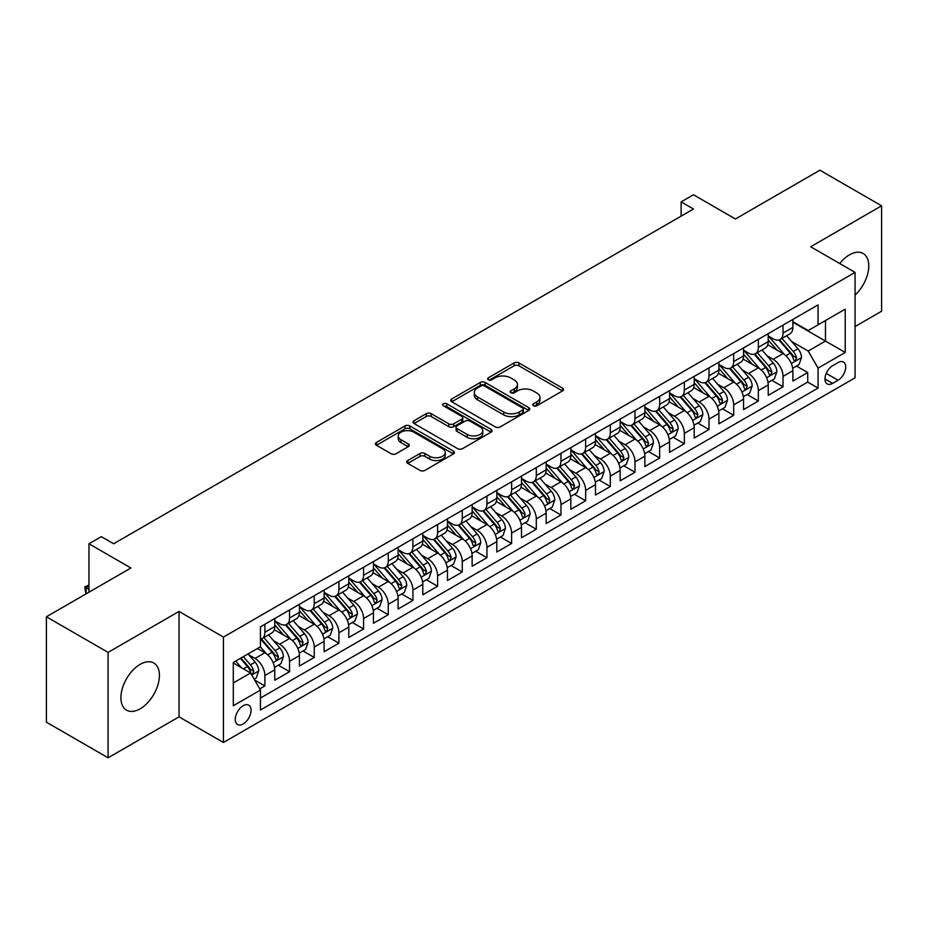 <?xml version="1.0" encoding="UTF-8"?>
<svg xmlns="http://www.w3.org/2000/svg" width="928" height="928" viewBox="0 0 928 928"><rect width="100%" height="100%" fill="white"/><g stroke="black" fill="none" stroke-linecap="round" stroke-linejoin="round"><path stroke-width="1.39" d="M533.403 405.78A2.401 1.38 0 0 0 536.79 405.78L562.53 390.92A3.422 1.972 0 0 0 563.528 389.528A3.422 1.972 0 0 0 562.53 388.124L518.926 362.952A3.422 1.972 0 0 0 514.089 362.952L488.36 377.812A2.401 1.38 0 0 0 487.652 378.786A2.401 1.38 0 0 0 488.36 379.772A2.401 1.38 0 0 0 491.747 379.772L495.076 377.847A10.962 6.322 0 0 1 510.574 377.847L514.205 379.946A10.962 6.322 0 0 1 517.418 384.424A10.962 6.322 0 0 1 514.205 388.89L510.876 390.816A2.401 1.38 0 0 0 510.18 391.79A2.401 1.38 0 0 0 510.876 392.776A2.401 1.38 0 0 0 514.274 392.776L517.604 390.85A10.962 6.322 0 0 1 533.101 390.85L536.732 392.95A10.962 6.322 0 0 1 539.945 397.428A10.962 6.322 0 0 1 536.732 401.894L533.403 403.819A2.401 1.38 0 0 0 532.695 404.794A2.401 1.38 0 0 0 533.403 405.78L533.403 403.819M140.163 708.806A27.214 15.718 120 0 0 157.946 684.818A27.214 15.718 120 0 0 153.77 663.01A27.214 15.718 120 0 0 140.163 664.355A27.214 15.718 120 0 0 122.38 688.344A27.214 15.718 120 0 0 126.556 710.152A27.214 15.718 120 0 0 140.163 708.806M855.071 295.104A27.214 15.718 120 0 0 863.133 253.46A27.214 15.718 120 0 0 849.526 254.806A27.214 15.718 120 0 0 839.736 263.552M243.171 723.979A11.171 6.45 120 0 0 250.467 714.131A11.171 6.45 120 0 0 248.75 705.187A11.171 6.45 120 0 0 243.171 705.744A11.171 6.45 120 0 0 235.874 715.581A11.171 6.45 120 0 0 237.591 724.524A11.171 6.45 120 0 0 243.171 723.979M407.763 460.555A3.422 1.972 0 0 0 406.766 461.958A3.422 1.972 0 0 0 407.763 463.35L420.001 470.415A3.422 1.972 0 0 0 424.838 470.415L453.421 453.908A3.422 1.972 0 0 0 454.418 452.516A3.422 1.972 0 0 0 453.421 451.112L409.828 425.952A3.422 1.972 0 0 0 404.979 425.952L376.408 442.447A3.422 1.972 0 0 0 375.399 443.851A3.422 1.972 0 0 0 376.408 445.243L391.175 453.769A3.422 1.972 0 0 0 396.024 453.769L408.25 446.716A3.422 1.972 0 0 0 409.26 445.312A3.422 1.972 0 0 0 408.25 443.92L400.931 439.686A9.164 5.29 0 0 1 398.24 435.94A9.164 5.29 0 0 1 403.9 431.056A9.164 5.29 0 0 1 413.888 432.204L442.586 448.769A9.164 5.29 0 0 1 445.266 452.516A9.164 5.29 0 0 1 439.605 457.4A9.164 5.29 0 0 1 429.629 456.251L424.838 453.49A3.422 1.972 0 0 0 420.001 453.49L407.763 460.555L407.763 463.35M855.071 326.54L881.6 311.216L881.6 205.807L819.911 170.195L735.405 218.985L693.46 194.764L681.129 201.886L693.46 209.009L113.634 543.773L101.303 536.651L88.96 543.773L88.96 592.203M108.089 652.396L108.089 757.805L179.023 716.857L179.023 611.436L108.089 652.396L46.4 616.784L130.906 567.994L88.96 543.773M179.023 611.436L223.428 637.084L855.071 272.403L855.071 377.812L223.428 742.493L223.428 637.084M881.6 205.807L810.666 246.755L855.071 272.403M495.32 426.926A3.422 1.972 0 0 0 500.157 426.926L528.74 410.431A3.422 1.972 0 0 0 529.749 409.028A3.422 1.972 0 0 0 528.74 407.636L485.147 382.464A3.422 1.972 0 0 0 480.298 382.464L451.727 398.959A3.422 1.972 0 0 0 450.718 400.362A3.422 1.972 0 0 0 451.727 401.754L495.32 426.926M444.326 406.302A2.401 1.38 0 0 1 446.762 406.638L446.762 403.784L491.074 429.374A3.422 1.972 0 0 1 492.084 430.766A3.422 1.972 0 0 1 491.074 432.17L462.504 448.665A3.422 1.972 0 0 1 457.655 448.665L414.062 423.504L414.062 420.709A3.422 1.972 0 0 0 413.064 422.101A3.422 1.972 0 0 0 414.062 423.504M414.062 420.709L426.3 413.644A3.422 1.972 0 0 1 431.137 413.644L448.816 423.852A3.422 1.972 0 0 0 453.664 423.852L461.773 419.166A3.422 1.972 0 0 0 462.782 417.762A3.422 1.972 0 0 0 461.773 416.37L443.364 405.745A2.401 1.38 0 0 1 442.668 404.759A2.401 1.38 0 0 1 444.152 403.483A2.401 1.38 0 0 1 446.762 403.784M108.089 757.805L46.4 722.193L46.4 616.784M259.77 688.901L264.886 685.943L254.643 680.027M248.82 654.866L255.014 658.451A13.955 8.062 60 0 1 264.886 675.538L274.758 669.842L274.758 680.247L289.559 671.698L278.33 665.214M273.493 640.622L279.688 644.206A13.955 8.062 60 0 1 289.559 661.293L299.431 655.597L299.431 666.002L314.232 657.453L303.004 650.969M298.166 626.377L304.361 629.961A13.955 8.062 60 0 1 314.232 647.048L324.104 641.352L324.104 651.746L338.906 643.208L327.677 636.724M322.84 612.132L329.034 615.716A13.955 8.062 60 0 1 338.906 632.803L348.777 627.108L348.777 637.501L363.579 628.964L352.35 622.479M347.513 597.887L353.707 601.472A13.955 8.062 60 0 1 363.579 618.558L373.45 612.863L373.45 623.256L388.252 614.719L377.023 608.234M372.186 583.642L378.38 587.215A13.955 8.062 60 0 1 388.252 604.314L398.124 598.618L398.124 609.012L412.925 600.474L401.696 593.99M396.859 569.398L403.054 572.97A13.955 8.062 60 0 1 412.925 590.069L422.797 584.373L422.797 594.767L437.598 586.229L426.37 579.745M421.532 555.153L427.727 558.726A13.955 8.062 60 0 1 437.598 575.824L447.47 570.128L447.47 580.522L462.272 571.984L451.043 565.5M446.206 540.908L452.4 544.481A13.955 8.062 60 0 1 462.272 561.579L472.143 555.884L472.143 566.277L486.945 557.728L475.716 551.255M470.879 526.663L477.073 530.236A13.955 8.062 60 0 1 486.945 547.334L496.816 541.639L496.816 552.032L511.618 543.483L500.389 537.01M495.552 512.418L501.746 515.991A13.955 8.062 60 0 1 511.618 533.09L521.49 527.394L521.49 537.788L536.291 529.238L525.062 522.766M520.225 498.174L526.42 501.746A13.955 8.062 60 0 1 536.291 518.845L546.163 513.149L546.163 523.543L560.964 514.994L549.736 508.521M544.898 483.929L551.093 487.502A13.955 8.062 60 0 1 560.964 504.6L570.836 498.904L570.836 509.298L585.638 500.749L574.409 494.276M569.572 469.684L575.766 473.257A13.955 8.062 60 0 1 585.638 490.355L595.509 484.66L595.509 495.053L610.311 486.504L599.082 480.031M594.245 455.439L600.439 459.012A13.955 8.062 60 0 1 610.311 476.11L620.182 470.415L620.182 480.808L634.984 472.259L623.767 465.786M618.918 441.194L625.124 444.767A13.955 8.062 60 0 1 634.984 461.866L644.856 456.17L644.856 466.564L659.657 458.014L648.44 451.542M643.591 426.95L649.797 430.522A13.955 8.062 60 0 1 659.657 447.621L669.529 441.925L669.529 452.319L684.33 443.77L673.113 437.285M668.276 412.705L674.47 416.278A13.955 8.062 60 0 1 684.33 433.376L694.202 427.68L694.202 438.074L709.004 429.525L697.786 423.04M692.949 398.46L699.144 402.033A13.955 8.062 60 0 1 709.004 419.131L718.875 413.436L718.875 423.829L733.677 415.28L722.46 408.796M717.622 384.215L723.817 387.788A13.955 8.062 60 0 1 733.677 404.886L743.548 399.179L743.548 409.584L758.35 401.035L747.133 394.551M742.296 369.97L748.49 373.543A13.955 8.062 60 0 1 758.35 390.642L768.222 384.934L768.222 395.34L783.035 386.79L783.035 376.397A13.955 8.062 -120 0 0 773.163 359.298L766.969 355.726M771.806 380.306L783.035 386.79M274.758 669.842A13.955 8.062 -120 0 0 264.886 652.744L257.485 648.475M299.431 655.597A13.955 8.062 -120 0 0 289.559 638.499L274.294 629.694M324.104 641.352A13.955 8.062 -120 0 0 314.232 624.254L298.978 615.45M348.777 627.108A13.955 8.062 -120 0 0 338.906 610.009L323.652 601.205M373.45 612.863A13.955 8.062 -120 0 0 363.579 595.764L348.325 586.96M398.124 598.618A13.955 8.062 -120 0 0 388.252 581.52L372.998 572.715M422.797 584.373A13.955 8.062 -120 0 0 412.925 567.275L397.671 558.47M447.47 570.128A13.955 8.062 -120 0 0 437.598 553.03L422.344 544.226M472.143 555.884A13.955 8.062 -120 0 0 462.272 538.785L447.018 529.981M496.816 541.639A13.955 8.062 -120 0 0 486.945 524.54L471.691 515.736M521.49 527.394A13.955 8.062 -120 0 0 511.618 510.296L496.364 501.491M546.163 513.149A13.955 8.062 -120 0 0 536.291 496.051L521.037 487.246M570.836 498.904A13.955 8.062 -120 0 0 560.964 481.806L545.71 473.002M595.509 484.66A13.955 8.062 -120 0 0 585.638 467.561L570.384 458.757M620.182 470.415A13.955 8.062 -120 0 0 610.311 453.316L595.057 444.512M644.856 456.17A13.955 8.062 -120 0 0 634.984 439.072L619.73 430.267M669.529 441.925A13.955 8.062 -120 0 0 659.657 424.827L644.403 416.011M694.202 427.68A13.955 8.062 -120 0 0 684.33 410.582L669.076 401.766M718.875 413.436A13.955 8.062 -120 0 0 709.004 396.337L693.75 387.521M743.548 399.179A13.955 8.062 -120 0 0 733.677 382.092L718.423 373.276M768.222 384.934A13.955 8.062 -120 0 0 758.35 367.848L743.096 359.032M838.054 362.57L832.625 365.713A10.823 6.241 120 0 0 825.56 375.237A10.823 6.241 120 0 0 827.219 383.914A10.823 6.241 120 0 0 832.625 383.368L838.054 380.236A10.823 6.241 120 0 0 845.118 370.713A10.823 6.241 120 0 0 843.459 362.036A10.823 6.241 120 0 0 838.054 362.57M233.299 682.95L250.572 672.974L260.443 690.072L260.443 710.013L818.067 388.078L818.067 368.126L808.195 351.039L791.642 341.481M260.443 690.072L233.299 705.744L233.299 662.43L260.443 646.77L260.443 626.818L818.067 304.883L818.067 324.823L845.211 309.152L845.211 352.466L818.067 368.126M274.758 620.844L279.688 623.686A13.955 8.062 60 0 0 286.671 624.382L296.542 618.686A13.955 8.062 -120 0 0 299.431 612.294L299.431 604.314M299.431 606.599L304.361 609.441A13.955 8.062 60 0 0 311.344 610.137L321.216 604.441A13.955 8.062 -120 0 0 324.104 598.05L324.104 590.069M324.104 592.354L329.034 595.196A13.955 8.062 60 0 0 336.017 595.892L345.889 590.196A13.955 8.062 -120 0 0 348.777 583.805L348.777 575.824M348.777 578.109L353.707 580.951A13.955 8.062 60 0 0 360.69 581.647L370.562 575.94A13.955 8.062 -120 0 0 373.45 569.56L373.45 561.579M373.45 563.853L378.38 566.706A13.955 8.062 60 0 0 385.364 567.402L395.235 561.695A13.955 8.062 -120 0 0 398.124 555.315L398.124 547.334M398.124 549.608L403.054 552.462A13.955 8.062 60 0 0 410.037 553.158L419.908 547.45A13.955 8.062 -120 0 0 422.797 541.07L422.797 533.09M422.797 535.363L427.727 538.217A13.955 8.062 60 0 0 434.71 538.913L444.582 533.206A13.955 8.062 -120 0 0 447.47 526.826L447.47 518.845M447.47 521.118L452.4 523.972A13.955 8.062 60 0 0 459.383 524.668L469.255 518.961A13.955 8.062 -120 0 0 472.143 512.581L472.143 504.6M472.143 506.874L477.073 509.727A13.955 8.062 60 0 0 484.056 510.423L493.928 504.716A13.955 8.062 -120 0 0 496.816 498.336L496.816 490.355M496.816 492.629L501.746 495.482A13.955 8.062 60 0 0 508.73 496.178L518.601 490.471A13.955 8.062 -120 0 0 521.49 484.08L521.49 476.11M521.49 478.384L526.42 481.238A13.955 8.062 60 0 0 533.403 481.922L543.274 476.226A13.955 8.062 -120 0 0 546.163 469.835L546.163 461.866M546.163 464.139L551.093 466.993A13.955 8.062 60 0 0 558.076 467.677L567.948 461.982A13.955 8.062 -120 0 0 570.836 455.59L570.836 447.621M570.836 449.894L575.766 452.748A13.955 8.062 60 0 0 582.749 453.432L592.621 447.737A13.955 8.062 -120 0 0 595.509 441.345L595.509 433.376M595.509 435.65L600.439 438.503A13.955 8.062 60 0 0 607.422 439.188L617.294 433.492A13.955 8.062 -120 0 0 620.182 427.1L620.182 419.131M620.182 421.405L625.124 424.258A13.955 8.062 60 0 0 632.096 424.943L641.967 419.247A13.955 8.062 -120 0 0 644.856 412.856L644.856 404.886M644.856 407.16L649.797 410.014A13.955 8.062 60 0 0 656.769 410.698L666.64 405.002A13.955 8.062 -120 0 0 669.529 398.611L669.529 390.642M669.529 392.915L674.47 395.769A13.955 8.062 60 0 0 681.442 396.453L691.314 390.758A13.955 8.062 -120 0 0 694.202 384.366L694.202 376.397M694.202 378.67L699.144 381.524A13.955 8.062 60 0 0 706.115 382.208L715.987 376.513A13.955 8.062 -120 0 0 718.875 370.121L718.875 362.152M718.875 364.426L723.817 367.279A13.955 8.062 60 0 0 730.788 367.964L740.66 362.268A13.955 8.062 -120 0 0 743.548 355.876L743.548 347.907M743.548 350.181L748.49 353.034A13.955 8.062 60 0 0 755.462 353.719L765.333 348.023A13.955 8.062 -120 0 0 768.222 341.632L768.222 333.651M260.443 698.053L807.708 382.092L807.708 372.546L792.895 381.095L792.895 370.69A13.955 8.062 -120 0 0 783.035 353.603L767.769 344.787M768.222 335.936L773.163 338.79A13.955 8.062 -120 0 0 780.135 339.474A13.955 8.062 -120 0 0 783.035 333.082L783.035 325.113M780.135 339.474L790.006 333.778A13.955 8.062 -120 0 0 792.895 327.387L792.895 319.406M264.886 624.254L264.886 632.235A13.955 8.062 60 0 1 261.998 638.626A13.955 8.062 60 0 1 260.443 639.183M261.998 638.626L271.858 632.931A13.955 8.062 -120 0 0 274.758 626.539L274.758 618.558M289.559 610.009L289.559 617.99A13.955 8.062 60 0 1 286.671 624.382M314.232 595.764L314.232 603.745A13.955 8.062 60 0 1 311.344 610.137M338.906 581.52L338.906 589.5A13.955 8.062 60 0 1 336.017 595.892M363.579 567.275L363.579 575.256A13.955 8.062 60 0 1 360.69 581.647M388.252 553.03L388.252 561.011A13.955 8.062 60 0 1 385.364 567.402M412.925 538.785L412.925 546.766A13.955 8.062 60 0 1 410.037 553.158M437.598 524.54L437.598 532.521A13.955 8.062 60 0 1 434.71 538.913M462.272 510.296L462.272 518.276A13.955 8.062 60 0 1 459.383 524.668M486.945 496.051L486.945 504.032A13.955 8.062 60 0 1 484.056 510.423M511.618 481.806L511.618 489.787A13.955 8.062 60 0 1 508.73 496.178M536.291 467.561L536.291 475.542A13.955 8.062 60 0 1 533.403 481.922M560.964 453.316L560.964 461.297A13.955 8.062 60 0 1 558.076 467.677M585.638 439.072L585.638 447.052A13.955 8.062 60 0 1 582.749 453.432M610.311 424.827L610.311 432.808A13.955 8.062 60 0 1 607.422 439.188M634.984 410.582L634.984 418.563A13.955 8.062 60 0 1 632.096 424.943M659.657 396.337L659.657 404.318A13.955 8.062 60 0 1 656.769 410.698M684.33 382.092L684.33 390.062A13.955 8.062 60 0 1 681.442 396.453M709.004 367.848L709.004 375.817A13.955 8.062 60 0 1 706.115 382.208M733.677 353.603L733.677 361.572A13.955 8.062 60 0 1 730.788 367.964M758.35 339.358L758.35 347.327A13.955 8.062 60 0 1 755.462 353.719M758.35 390.642L758.35 401.035M733.677 404.886L733.677 415.28M709.004 419.131L709.004 429.525M684.33 433.376L684.33 443.77M659.657 447.621L659.657 458.014M634.984 461.866L634.984 472.259M610.311 476.11L610.311 486.504M585.638 490.355L585.638 500.749M560.964 504.6L560.964 514.994M536.291 518.845L536.291 529.238M511.618 533.09L511.618 543.483M486.945 547.334L486.945 557.728M462.272 561.579L462.272 571.984M437.598 575.824L437.598 586.229M412.925 590.069L412.925 600.474M388.252 604.314L388.252 614.719M363.579 618.558L363.579 628.964M338.906 632.803L338.906 643.208M314.232 647.048L314.232 657.453M289.559 661.293L289.559 671.698M264.886 675.538L264.886 685.943M250.572 672.974L233.299 663.01M808.195 351.039L825.468 341.063L825.468 320.554L845.211 309.152M792.895 322.26L845.211 352.466M792.895 321.691L808.195 330.519L818.067 324.823M179.023 716.857L223.428 742.493M681.129 201.886L681.129 216.131M796.479 366.061L807.708 372.546M807.708 382.092L818.067 388.078M534.366 406.116L536.732 404.747A10.962 6.322 0 0 0 539.945 400.27L539.945 397.428M517.418 384.424L517.418 387.266A10.962 6.322 0 0 1 514.205 391.744L511.838 393.112M562.484 390.943L518.926 365.806A3.422 1.972 0 0 0 514.089 365.806L489.311 380.109M528.693 410.454L485.147 385.306A3.422 1.972 0 0 0 480.298 385.306L451.774 401.789M522.684 410.002A2.401 1.38 0 0 0 523.392 409.028A2.401 1.38 0 0 0 522.684 408.053L484.416 385.955A2.401 1.38 0 0 0 481.029 385.955L477.514 387.985A10.962 6.322 0 0 0 474.312 392.463A10.962 6.322 0 0 0 477.514 396.929L503.672 412.032A10.962 6.322 0 0 0 519.17 412.032L522.684 410.002L522.684 412.856A2.401 1.38 0 0 0 523.392 411.881L523.392 409.028M474.312 392.463L474.312 395.305A10.962 6.322 0 0 0 477.514 399.782L477.514 396.929M522.684 412.856L519.17 414.886A10.962 6.322 0 0 1 503.672 414.886L477.514 399.782M414.108 423.528L426.3 416.486L426.3 413.644M462.782 417.762L462.782 420.616A3.422 1.972 0 0 1 461.773 422.02L453.664 426.694A3.422 1.972 0 0 1 448.816 426.694L431.137 416.486A3.422 1.972 0 0 0 426.3 416.486M446.762 406.638L491.04 432.193M467.167 434.443A9.164 5.29 0 0 0 477.143 435.592A9.164 5.29 0 0 0 482.804 430.696A9.164 5.29 0 0 0 480.124 426.961L470.009 421.126A3.422 1.972 0 0 0 465.16 421.126L457.052 425.813A3.422 1.972 0 0 0 456.054 427.205A3.422 1.972 0 0 0 457.052 428.608L467.167 434.443L467.167 437.297A9.164 5.29 0 0 0 477.143 438.434A9.164 5.29 0 0 0 482.804 433.55L482.804 430.696M456.054 427.205L456.054 430.058A3.422 1.972 0 0 0 457.052 431.45L457.052 428.608M467.167 437.297L457.052 431.45M445.266 452.516L445.266 455.358A9.164 5.29 0 0 1 439.605 460.253A9.164 5.29 0 0 1 429.629 459.105L424.838 456.344A3.422 1.972 0 0 0 420.001 456.344L407.81 463.374M398.24 435.94L398.24 438.793A9.164 5.29 0 0 0 400.931 442.54L400.931 439.686M408.204 446.739L400.931 442.54M453.374 453.943L409.828 428.794A3.422 1.972 0 0 0 404.979 428.794L376.455 445.266M792.686 368.254L799.066 364.565L801.537 357.442A9.245 5.336 -120 0 0 797.929 348.766L786.654 335.716M784.404 354.508L771.029 339.022A26.692 15.416 -120 0 0 768.222 336.087M777.072 350.158L769.59 341.504A22.156 12.795 -120 0 0 768.222 340.008M778.882 339.973L790.285 353.185A9.245 5.336 60 0 1 793.579 359.554L794.252 360.644L795.505 360.47L796.537 357.837A9.245 5.336 -120 0 0 793.243 351.468L781.968 338.418M779.555 339.764L791.804 353.951A4.71 2.714 60 0 1 792.988 355.795L796.537 357.837M768.013 382.498L774.393 378.81L776.864 371.687A9.245 5.336 -120 0 0 773.256 363.01L761.981 349.96M759.73 368.752L746.356 353.266A26.692 15.416 -120 0 0 743.548 350.332M752.399 364.402L744.917 355.749A22.156 12.795 -120 0 0 743.548 354.252M754.209 354.218L765.612 367.43A9.245 5.336 60 0 1 768.906 373.798L769.579 374.889L770.832 374.715L771.864 372.082A9.245 5.336 -120 0 0 768.57 365.713L757.294 352.663M754.882 354.009L767.131 368.196A4.71 2.714 60 0 1 768.314 370.04L771.864 372.082M743.34 396.743L749.72 393.054L752.19 385.932A9.245 5.336 -120 0 0 748.583 377.255L737.308 364.205M735.057 382.997L721.682 367.511A26.692 15.416 -120 0 0 718.875 364.576M727.726 378.647L720.244 369.994A22.156 12.795 -120 0 0 718.875 368.497M729.536 368.474L740.938 381.675A9.245 5.336 60 0 1 744.233 388.043L744.906 389.134L746.158 388.96L747.191 386.326A9.245 5.336 -120 0 0 743.896 379.958L732.621 366.908M730.208 368.254L742.458 382.44A4.71 2.714 60 0 1 743.641 384.285L747.191 386.326M718.666 410.988L725.046 407.299L727.517 400.177A9.245 5.336 -120 0 0 723.91 391.5L712.634 378.45M710.384 397.242L697.009 381.756A26.692 15.416 -120 0 0 694.202 378.821M703.053 392.892L695.571 384.238A22.156 12.795 -120 0 0 694.202 382.742M704.862 382.719L716.265 395.92A9.245 5.336 60 0 1 719.56 402.288L720.232 403.378L721.485 403.204L722.518 400.571A9.245 5.336 -120 0 0 719.223 394.203L707.948 381.153M705.535 382.498L717.785 396.685A4.71 2.714 60 0 1 718.968 398.53L722.518 400.571M693.993 425.233L700.373 421.556L702.844 414.422A9.245 5.336 -120 0 0 699.236 405.745L687.961 392.695M685.711 411.487L672.336 396.001A26.692 15.416 -120 0 0 669.529 393.066M678.38 407.137L670.898 398.483A22.156 12.795 -120 0 0 669.529 396.998M680.189 396.964L691.592 410.164A9.245 5.336 60 0 1 694.886 416.533L695.559 417.623L696.812 417.449L697.844 414.816A9.245 5.336 -120 0 0 694.55 408.448L683.275 395.398M680.862 396.743L693.112 410.93A4.71 2.714 60 0 1 694.295 412.774L697.844 414.816M669.32 439.478L675.7 435.8L678.171 428.666A9.245 5.336 -120 0 0 674.563 419.99L663.288 406.94M661.038 425.732L647.663 410.246A26.692 15.416 -120 0 0 644.856 407.311M653.695 421.382L646.224 412.728A22.156 12.795 -120 0 0 644.856 411.243M655.516 411.208L666.919 424.409A9.245 5.336 60 0 1 670.213 430.778L670.886 431.868L672.139 431.694L673.171 429.061A9.245 5.336 -120 0 0 669.877 422.692L658.602 409.642M656.189 410.988L668.438 425.175A4.71 2.714 60 0 1 669.622 427.019L673.171 429.061M644.647 453.722L651.027 450.045L653.486 442.911A9.245 5.336 -120 0 0 649.89 434.234L638.615 421.184M636.364 439.976L622.99 424.49A26.692 15.416 -120 0 0 620.182 421.556M629.022 435.626L621.551 426.973A22.156 12.795 -120 0 0 620.182 425.488M630.843 425.453L642.246 438.654A9.245 5.336 60 0 1 645.54 445.022L646.213 446.113L647.466 445.939L648.498 443.306A9.245 5.336 -120 0 0 645.204 436.937L633.928 423.887M631.516 425.233L643.765 439.42A4.71 2.714 60 0 1 644.948 441.264L648.498 443.306M619.974 467.967L626.354 464.29L628.813 457.168A9.245 5.336 -120 0 0 625.217 448.479L613.942 435.429M611.691 454.221L598.316 438.735A26.692 15.416 -120 0 0 595.509 435.8M604.348 449.871L596.878 441.218A22.156 12.795 -120 0 0 595.509 439.733M606.17 439.698L617.572 452.899A9.245 5.336 60 0 1 620.867 459.267L621.54 460.358L622.792 460.184L623.825 457.562A9.245 5.336 -120 0 0 620.53 451.182L609.255 438.132M606.842 439.478L619.092 453.664A4.71 2.714 60 0 1 620.275 455.509L623.825 457.562M595.3 482.212L601.68 478.535L604.14 471.412A9.245 5.336 -120 0 0 600.544 462.724L589.268 449.674M587.006 468.466L573.643 452.98A26.692 15.416 -120 0 0 570.836 450.045M579.675 464.116L572.205 455.462A22.156 12.795 -120 0 0 570.836 453.978M581.496 453.943L592.899 467.144A9.245 5.336 60 0 1 596.194 473.512L596.866 474.602L598.119 474.428L599.152 471.807A9.245 5.336 -120 0 0 595.857 465.427L584.582 452.377M582.158 453.722L594.419 467.909A4.71 2.714 60 0 1 595.602 469.754L599.152 471.807M570.627 496.457L577.007 492.78L579.466 485.657A9.245 5.336 -120 0 0 575.87 476.969L564.595 463.919M562.333 482.711L548.97 467.225A26.692 15.416 -120 0 0 546.163 464.29M555.002 478.361L547.532 469.707A22.156 12.795 -120 0 0 546.163 468.222M556.823 468.188L568.226 481.388A9.245 5.336 60 0 1 571.52 487.757L572.193 488.847L573.446 488.673L574.478 486.052A9.245 5.336 -120 0 0 571.184 479.672L559.909 466.622M557.484 467.967L569.746 482.154A4.71 2.714 60 0 1 570.929 483.998L574.478 486.052M545.954 510.702L552.334 507.024L554.793 499.902A9.245 5.336 -120 0 0 551.197 491.214L539.922 478.164M537.66 496.956L524.297 481.47A26.692 15.416 -120 0 0 521.49 478.535M530.329 492.606L522.858 483.952A22.156 12.795 -120 0 0 521.49 482.467M532.15 482.432L543.553 495.633A9.245 5.336 60 0 1 546.847 502.002L547.52 503.092L548.761 502.918L549.805 500.296A9.245 5.336 -120 0 0 546.511 493.916L535.236 480.866M532.811 482.212L545.072 496.399A4.71 2.714 60 0 1 546.256 498.243L549.805 500.296M521.281 524.946L527.661 521.269L530.12 514.147A9.245 5.336 -120 0 0 526.524 505.458L515.249 492.408M512.987 511.2L499.624 495.714A26.692 15.416 -120 0 0 496.816 492.78M505.656 506.85L498.185 498.197A22.156 12.795 -120 0 0 496.816 496.712M507.477 496.677L518.88 509.878A9.245 5.336 60 0 1 522.174 516.246L522.847 517.337L524.088 517.163L525.132 514.541A9.245 5.336 -120 0 0 521.838 508.161L510.562 495.111M508.138 496.457L520.399 510.644A4.71 2.714 60 0 1 521.582 512.488L525.132 514.541M496.608 539.191L502.988 535.514L505.447 528.392A9.245 5.336 -120 0 0 501.851 519.703L490.576 506.653M488.314 525.445L474.95 509.971A26.692 15.416 -120 0 0 472.143 507.036M480.982 521.095L473.512 512.442A22.156 12.795 -120 0 0 472.143 510.957M482.804 510.922L494.206 524.123A9.245 5.336 60 0 1 497.501 530.491L498.174 531.593L499.415 531.408L500.459 528.786A9.245 5.336 -120 0 0 497.164 522.418L485.889 509.356M483.465 510.702L495.726 524.888A4.71 2.714 60 0 1 496.909 526.733L500.459 528.786M471.934 553.436L478.314 549.759L480.774 542.636A9.245 5.336 -120 0 0 477.178 533.948L465.902 520.898M463.64 539.69L450.277 524.216A26.692 15.416 -120 0 0 447.47 521.281M456.309 535.34L448.839 526.686A22.156 12.795 -120 0 0 447.47 525.202M458.13 525.167L469.522 538.368A9.245 5.336 60 0 1 472.828 544.736L473.5 545.838L474.742 545.652L475.786 543.031A9.245 5.336 -120 0 0 472.491 536.662L461.216 523.601M458.792 524.946L471.053 539.133A4.71 2.714 60 0 1 472.236 540.978L475.786 543.031M447.261 567.681L453.641 564.004L456.1 556.881A9.245 5.336 -120 0 0 452.504 548.193L441.229 535.143M438.967 553.935L425.604 538.46A26.692 15.416 -120 0 0 422.797 535.526M431.636 549.596L424.166 540.931A22.156 12.795 -120 0 0 422.797 539.446M433.446 539.412L444.848 552.612A9.245 5.336 60 0 1 448.154 558.981L448.827 560.083L450.068 559.897L451.112 557.276A9.245 5.336 -120 0 0 447.818 550.907L436.543 537.846M434.118 539.191L446.38 553.378A4.71 2.714 60 0 1 447.563 555.222L451.112 557.276M422.588 581.926L428.968 578.248L431.427 571.126A9.245 5.336 -120 0 0 427.831 562.438L416.556 549.388M414.294 568.18L400.931 552.705A26.692 15.416 -120 0 0 398.124 549.77M406.963 563.841L399.492 555.176A22.156 12.795 -120 0 0 398.124 553.691M408.772 553.656L420.175 566.857A9.245 5.336 60 0 1 423.481 573.226L424.154 574.328L425.395 574.142L426.439 571.52A9.245 5.336 -120 0 0 423.145 565.152L411.87 552.09M409.445 553.436L421.695 567.623A4.71 2.714 60 0 1 422.89 569.467L426.439 571.52M397.915 596.17L404.295 592.493L406.754 585.371A9.245 5.336 -120 0 0 403.158 576.682L391.883 563.632M389.621 582.424L376.258 566.95A26.692 15.416 -120 0 0 373.45 564.015M382.29 578.086L374.808 569.421A22.156 12.795 -120 0 0 373.45 567.936M384.099 567.901L395.502 581.102A9.245 5.336 60 0 1 398.808 587.47L399.481 588.572L400.722 588.387L401.766 585.765A9.245 5.336 -120 0 0 398.472 579.397L387.196 566.335M384.772 567.681L397.022 581.868A4.71 2.714 60 0 1 398.216 583.712L401.766 585.765M373.242 610.415L379.622 606.738L382.081 599.616A9.245 5.336 -120 0 0 378.485 590.927L367.21 577.877M364.948 596.669L351.584 581.195A26.692 15.416 -120 0 0 348.777 578.26M357.616 592.331L350.134 583.666A22.156 12.795 -120 0 0 348.777 582.181M359.426 582.146L370.829 595.347A9.245 5.336 60 0 1 374.135 601.715L374.808 602.817L376.049 602.643L377.093 600.01A9.245 5.336 -120 0 0 373.798 593.642L362.523 580.58M360.099 581.926L372.348 596.112A4.71 2.714 60 0 1 373.543 597.957L377.093 600.01M348.568 624.66L354.948 620.983L357.408 613.86A9.245 5.336 -120 0 0 353.812 605.172L342.536 592.122M340.274 610.914L326.911 595.44A26.692 15.416 -120 0 0 324.104 592.505M332.943 606.576L325.461 597.91A22.156 12.795 -120 0 0 324.104 596.426M334.753 596.391L346.156 609.592A9.245 5.336 60 0 1 349.462 615.96L350.134 617.062L351.376 616.888L352.42 614.255A9.245 5.336 -120 0 0 349.125 607.886L337.85 594.836M335.426 596.17L347.675 610.357A4.71 2.714 60 0 1 348.87 612.202L352.42 614.255M323.895 638.905L330.264 635.228L332.734 628.105A9.245 5.336 -120 0 0 329.138 619.417L317.863 606.367M315.601 625.159L302.238 609.684A26.692 15.416 -120 0 0 299.431 606.75M308.27 620.82L300.788 612.155A22.156 12.795 -120 0 0 299.431 610.67M310.08 610.636L321.482 623.836A9.245 5.336 60 0 1 324.788 630.205L325.461 631.307L326.702 631.133L327.746 628.5A9.245 5.336 -120 0 0 324.452 622.131L313.177 609.081M310.752 610.415L323.002 624.602A4.71 2.714 60 0 1 324.197 626.446L327.746 628.5M299.222 653.15L305.59 649.472L308.061 642.35A9.245 5.336 -120 0 0 304.465 633.662L293.19 620.612M290.928 639.404L277.565 623.929A26.692 15.416 -120 0 0 274.758 620.994M283.597 635.065L276.115 626.4A22.156 12.795 -120 0 0 274.758 624.915M285.406 624.88L296.809 638.081A9.245 5.336 60 0 1 300.104 644.45L300.776 645.552L302.029 645.378L303.073 642.744A9.245 5.336 -120 0 0 299.779 636.376L288.504 623.326M286.079 624.66L298.329 638.847A4.71 2.714 60 0 1 299.524 640.691L303.073 642.744M274.549 667.394L280.917 663.717L283.388 656.595A9.245 5.336 -120 0 0 279.792 647.906L268.517 634.856M266.255 653.648L260.35 646.816M258.924 649.31L257.961 648.196M260.733 639.125L272.136 652.326A9.245 5.336 60 0 1 275.43 658.694L276.103 659.796L277.356 659.622L278.4 656.989A9.245 5.336 -120 0 0 275.094 650.621L263.83 637.571M261.406 638.905L273.656 653.092A4.71 2.714 60 0 1 274.85 654.936L278.4 656.989M254.156 679.168L256.244 677.962L258.715 670.84A9.245 5.336 -120 0 0 255.119 662.163L248.02 653.938M241.396 667.673L235.677 661.061M234.25 663.555L233.299 662.453M240.364 658.358L247.463 666.571A9.245 5.336 60 0 1 250.757 672.939L251.43 674.041L252.683 673.867L253.727 671.234A9.245 5.336 -120 0 0 250.421 664.866L243.333 656.641M240.944 658.022L248.982 667.336A4.71 2.714 60 0 1 250.177 669.181L253.727 671.234M88.96 586.078L86.13 587.714L88.96 589.361M85.898 593.978L84.773 586.937L88.96 585.046M84.773 586.937L86.13 587.714L86.13 593.839M255.014 658.451L264.886 652.744M279.688 644.206L289.559 638.499M304.361 629.961L314.232 624.254M329.034 615.716L338.906 610.009M353.707 601.472L363.579 595.764M378.38 587.215L388.252 581.52M403.054 572.97L412.925 567.275M427.727 558.726L437.598 553.03M452.4 544.481L462.272 538.785M477.073 530.236L486.945 524.54M501.746 515.991L511.618 510.296M526.42 501.746L536.291 496.051M551.093 487.502L560.964 481.806M575.766 473.257L585.638 467.561M600.439 459.012L610.311 453.316M625.124 444.767L634.984 439.072M649.797 430.522L659.657 424.827M674.47 416.278L684.33 410.582M699.144 402.033L709.004 396.337M723.817 387.788L733.677 382.092M748.49 373.543L758.35 367.848M773.163 359.298L783.035 353.603M783.035 333.082L792.895 327.387M264.886 632.235L274.758 626.539M289.559 617.99L299.431 612.294M314.232 603.745L324.104 598.05M338.906 589.5L348.777 583.805M363.579 575.256L373.45 569.56M388.252 561.011L398.124 555.315M412.925 546.766L422.797 541.07M437.598 532.521L447.47 526.826M462.272 518.276L472.143 512.581M486.945 504.032L496.816 498.336M511.618 489.787L521.49 484.08M536.291 475.542L546.163 469.835M560.964 461.297L570.836 455.59M585.638 447.052L595.509 441.345M610.311 432.808L620.182 427.1M634.984 418.563L644.856 412.856M659.657 404.318L669.529 398.611M684.33 390.062L694.202 384.366M709.004 375.817L718.875 370.121M733.677 361.572L743.548 355.876M758.35 347.327L768.222 341.632M783.035 376.397L792.895 370.69M826.222 373.404L838.054 380.236M824.969 378.96L832.625 383.368M536.732 404.747L536.732 401.894M510.876 392.776L510.876 390.816M514.205 391.744L514.205 388.89M488.36 379.772L488.36 377.812M514.089 365.806L514.089 362.952M518.926 365.806L518.926 362.952M562.53 390.92L562.53 388.124M451.727 401.754L451.727 398.959M480.298 385.306L480.298 382.464M485.147 385.306L485.147 382.464M528.74 410.431L528.74 407.636M503.672 414.886L503.672 412.032M519.17 414.886L519.17 412.032M431.137 416.486L431.137 413.644M448.816 426.694L448.816 423.852M453.664 426.694L453.664 423.852M461.773 422.02L461.773 419.166M491.074 432.17L491.074 429.374M420.001 456.344L420.001 453.49M424.838 456.344L424.838 453.49M429.629 459.105L429.629 456.251M408.25 446.716L408.25 443.92M376.408 445.243L376.408 442.447M404.979 428.794L404.979 425.952M409.828 428.794L409.828 425.952M453.421 453.908L453.421 451.112M791.282 363.509L801.467 357.628M771.029 339.022L772.305 338.291M793.243 351.468L797.929 348.766M785.877 355.726L790.285 353.185M766.609 377.754L776.794 371.873M746.356 353.266L747.632 352.536M768.57 365.713L773.256 363.01M761.204 369.97L765.612 367.43M741.936 391.999L752.121 386.118M721.682 367.511L722.958 366.78M743.896 379.958L748.583 377.255M736.53 384.215L740.938 381.675M717.263 406.244L727.448 400.362M697.009 381.756L698.285 381.025M719.223 394.203L723.91 391.5M711.857 398.46L716.265 395.92M692.59 420.488L702.774 414.607M672.336 396.001L673.612 395.27M694.55 408.448L699.236 405.745M687.184 412.705L691.592 410.164M667.916 434.733L678.101 428.852M647.663 410.246L648.939 409.515M669.877 422.692L674.563 419.99M662.511 426.95L666.919 424.409M643.243 448.978L653.428 443.097M622.99 424.49L624.266 423.76M645.204 436.937L649.89 434.234M637.838 441.194L642.246 438.654M618.57 463.223L628.755 457.342M598.316 438.735L599.592 438.004M620.53 451.182L625.217 448.479M613.153 455.439L617.572 452.899M593.897 477.468L604.082 471.586M573.643 452.98L574.908 452.249M595.857 465.427L600.544 462.724M588.48 469.684L592.899 467.144M569.224 491.712L579.408 485.831M548.97 467.225L550.234 466.494M571.184 479.672L575.87 476.969M563.806 483.929L568.226 481.388M544.55 505.957L554.735 500.076M524.297 481.47L525.561 480.739M546.511 493.916L551.197 491.214M539.133 498.174L543.553 495.633M519.877 520.202L530.062 514.321M499.624 495.714L500.888 494.984M521.838 508.161L526.524 505.458M514.46 512.418L518.88 509.878M495.192 534.447L505.389 528.566M474.95 509.971L476.215 509.228M497.164 522.418L501.851 519.703M489.787 526.663L494.206 524.123M470.519 548.692L480.716 542.81M450.277 524.216L451.542 523.473M472.491 536.662L477.178 533.948M465.114 540.908L469.522 538.368M445.846 562.936L456.042 557.055M425.604 538.46L426.868 537.718M447.818 550.907L452.504 548.193M440.44 555.153L444.848 552.612M421.173 577.181L431.369 571.3M400.931 552.705L402.195 551.963M423.145 565.152L427.831 562.438M415.767 569.398L420.175 566.857M396.5 591.426L406.696 585.545M376.258 566.95L377.522 566.208M398.472 579.397L403.158 576.682M391.094 583.654L395.502 581.102M371.826 605.671L382.023 599.79M351.584 581.195L352.849 580.452M373.798 593.642L378.485 590.927M366.421 597.899L370.829 595.347M347.153 619.927L357.35 614.034M326.911 595.44L328.176 594.697M349.125 607.886L353.812 605.172M341.748 612.144L346.156 609.592M322.48 634.172L332.676 628.279M302.238 609.684L303.502 608.942M324.452 622.131L329.138 619.417M317.074 626.388L321.482 623.836M297.807 648.417L308.003 642.524M277.565 623.929L278.829 623.187M299.779 636.376L304.465 633.662M292.401 640.633L296.809 638.081M273.134 662.662L283.33 656.769M275.094 650.621L279.792 647.906M267.728 654.878L272.136 652.326M251.743 675.004L258.657 671.014M250.421 664.866L255.119 662.163M243.472 668.879L247.463 666.571"/></g></svg>
